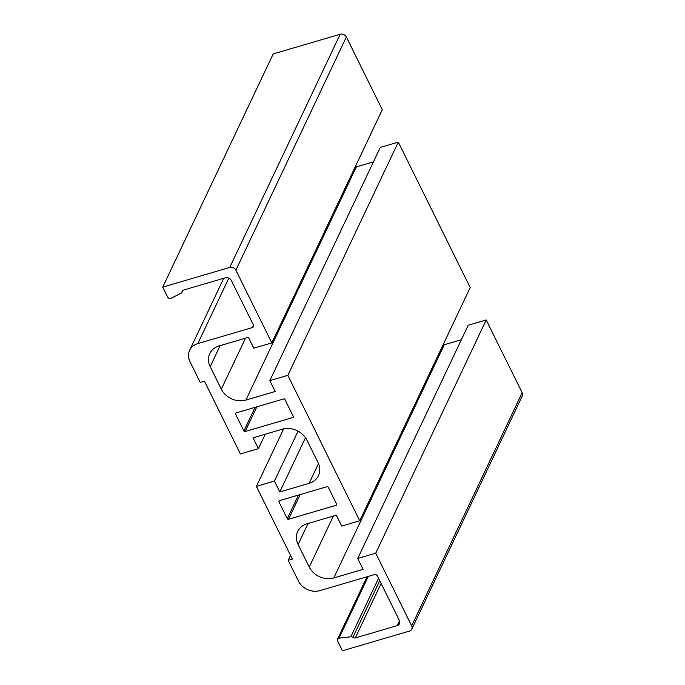 <?xml version="1.0" encoding="UTF-8"?>
<svg xmlns="http://www.w3.org/2000/svg" width="685" height="685" viewBox="0 0 685 685"><rect width="100%" height="100%" fill="white"/><g stroke="black" fill="none" stroke-linecap="round" stroke-linejoin="round"><path stroke-width="1.03" d="M357.733 558.463L375.74 553.18L486.222 319.972L468.215 325.255L357.733 558.463L363.101 569.338L333.792 577.934A19 15.952 25.3 0 1 309.235 567.043L298.095 544.515A19 15.952 25.3 0 1 297.675 531.466A19 15.952 25.3 0 1 307.034 523.785L336.344 515.188L341.712 526.054L359.719 520.771L470.201 287.563L398.31 142.112L287.837 375.32L269.83 380.603L275.199 391.469L245.889 400.074A19 15.952 25.3 0 1 221.323 389.174L210.192 366.646A19 15.952 25.3 0 1 209.764 353.597A19 15.952 25.3 0 1 219.123 345.925L248.441 337.32L253.81 348.194L271.817 342.911L382.29 109.703L346.353 36.973L235.871 270.181L271.817 342.911M442.964 345.06A19 15.952 -154.7 0 0 444.274 344.726L461.365 339.717M486.222 319.972L522.158 392.702A4.752 3.99 25.3 0 1 522.27 395.964L411.788 629.172A4.752 3.99 25.3 0 1 409.45 631.09L342.449 650.75L337.551 640.826A2.372 1.995 25.3 0 1 339.041 638.163L350.857 636.776A2.372 1.995 25.3 0 1 352.886 637.392A2.372 1.995 -154.7 0 0 355.292 637.932L397.172 625.645A4.752 3.99 -154.7 0 0 399.509 623.727A4.752 3.99 -154.7 0 0 399.398 620.464L377.426 575.999A2.372 1.995 -154.7 0 0 374.352 574.638L319.921 590.607A16.628 13.965 25.3 0 1 298.429 581.077L288.171 560.321L292.358 559.097L256.413 486.367L283.65 428.87M265.249 434.221L258.399 448.675L240.392 453.958L204.455 381.228L200.268 382.461L190.01 361.706A16.628 13.965 25.3 0 1 189.634 350.292A16.628 13.965 25.3 0 1 197.828 343.57L252.26 327.601A2.372 1.995 -154.7 0 0 253.381 325.015L231.402 280.542A4.752 3.99 -154.7 0 0 225.262 277.819L183.392 290.106A2.372 1.995 -154.7 0 0 182.056 291.742A2.372 1.995 25.3 0 1 181.071 293.24L171.053 298.266A2.372 1.995 25.3 0 1 167.637 297.042L162.73 287.118L273.212 53.91L340.205 34.25A4.752 3.99 25.3 0 1 346.353 36.973M355.053 167.191A19 15.952 -154.7 0 0 356.363 166.866L373.462 161.848M269.83 380.603L380.303 147.395L398.31 142.112M375.74 553.18L411.685 625.91A4.752 3.99 25.3 0 1 411.788 629.172M298.078 431.148L274.42 481.084L256.413 486.367M305.493 437.706L279.788 491.95L274.42 481.084M258.399 448.675L253.03 437.801L282.34 429.204A19 15.952 25.3 0 1 306.906 440.104L318.037 462.632A19 15.952 25.3 0 1 318.465 475.681A19 15.952 25.3 0 1 309.106 483.353L279.788 491.95M287.837 375.32L359.719 520.771M162.73 287.118L229.732 267.458A4.752 3.99 25.3 0 1 235.871 270.181M279.317 500.692A0.95 0.796 -154.7 0 0 278.872 501.728L287.272 518.725A0.95 0.796 -154.7 0 0 288.496 519.273L336.232 505.265A0.95 0.796 -154.7 0 0 336.677 504.228L328.278 487.232A0.95 0.796 -154.7 0 0 327.053 486.684L279.317 500.692M292.863 417.516A0.95 0.796 -154.7 0 0 293.317 416.48L284.917 399.483A0.95 0.796 -154.7 0 0 283.684 398.944L235.948 412.944A0.95 0.796 -154.7 0 0 235.503 413.98L243.903 430.976A0.95 0.796 -154.7 0 0 245.127 431.524L292.863 417.516L293.334 416.531M290.517 555.372L288.171 560.321M308.053 523.486L298.095 544.515M333.381 516.053L309.235 567.043M444.274 344.726L333.792 577.934M522.158 392.702L411.685 625.91M318.474 463.574L309.106 483.353M356.363 166.866L245.889 400.074M245.478 338.193L221.323 389.174M220.15 345.625L210.192 366.646M336.703 504.271L336.232 505.265M236 412.935L235.503 413.98M255.111 407.327L243.903 430.976M256.832 406.821L245.127 431.524M340.205 34.25L229.732 267.458M368.299 576.41L339.041 638.163M378.557 578.294L350.857 636.776M379.747 580.692L352.886 637.392M381.108 583.44L355.292 637.932M399.509 620.696L397.172 625.645M279.369 500.675L278.872 501.728M300.201 494.561L288.496 519.273M298.472 495.075L287.272 518.725M228.833 278.127L197.828 343.57M253.433 325.127L252.26 327.601M182.638 290.508L182.056 291.742M367.066 576.77L337.491 639.199M223.755 278.264L189.634 350.292M182.886 290.329L181.893 292.418"/></g></svg>
